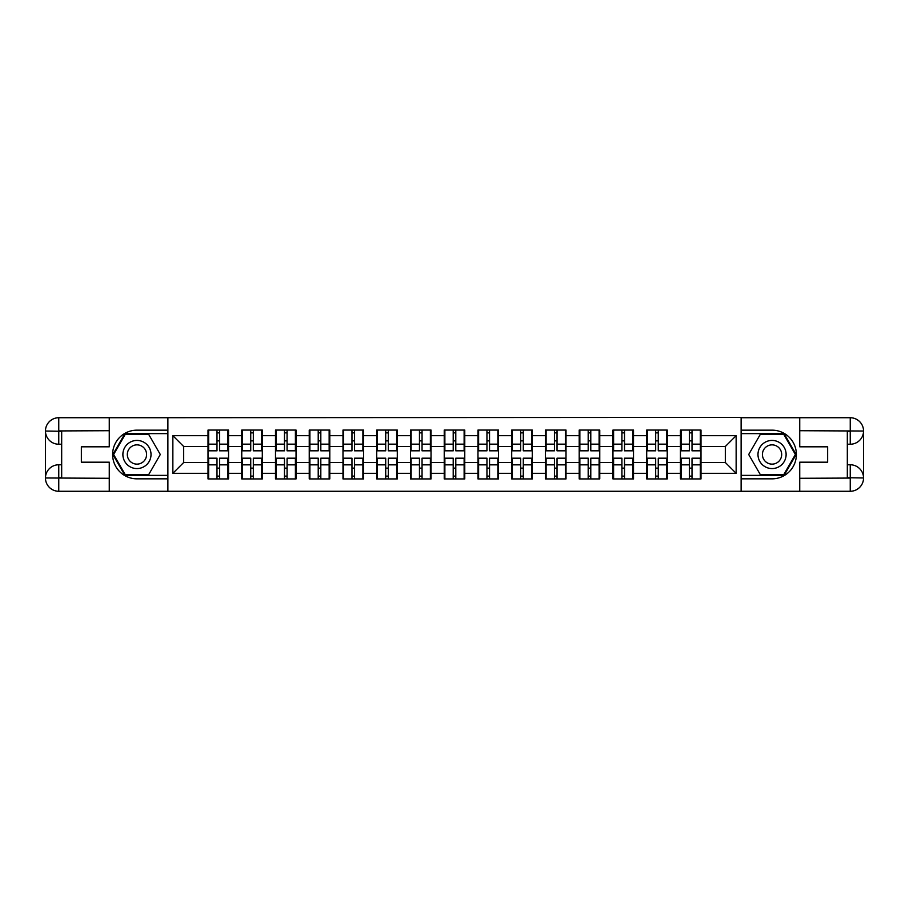 <?xml version="1.0" encoding="UTF-8"?>
<svg xmlns="http://www.w3.org/2000/svg" width="909" height="909" viewBox="0 0 909 909"><rect width="100%" height="100%" fill="white"/><g stroke="black" fill="none" stroke-linecap="round" stroke-linejoin="round"><path stroke-width="1.36" d="M103.421 491.269L805.579 491.269M700.987 468.237L700.339 468.237M681.091 468.237L680.443 468.237M680.443 440.763L681.091 440.763M700.339 440.763L700.987 440.763M700.987 437.956L700.339 437.956M681.091 437.956L680.443 437.956M680.443 471.044L681.091 471.044M700.339 471.044L700.987 471.044M667.24 468.237L666.592 468.237M647.344 468.237L646.697 468.237M646.697 440.763L647.344 440.763M666.592 440.763L667.24 440.763M667.24 437.956L666.592 437.956M647.344 437.956L646.697 437.956M646.697 471.044L647.344 471.044M666.592 471.044L667.24 471.044M633.505 468.237L632.846 468.237M613.598 468.237L612.95 468.237M612.95 440.763L613.598 440.763M632.846 440.763L633.505 440.763M633.505 437.956L632.846 437.956M613.598 437.956L612.95 437.956M612.95 471.044L613.598 471.044M632.846 471.044L633.505 471.044M599.758 468.237L599.111 468.237M579.851 468.237L579.203 468.237M579.203 440.763L579.851 440.763M599.111 440.763L599.758 440.763M599.758 437.956L599.111 437.956M579.851 437.956L579.203 437.956M579.203 471.044L579.851 471.044M599.111 471.044L599.758 471.044M566.012 468.237L565.364 468.237M546.104 468.237L545.457 468.237M545.457 440.763L546.104 440.763M565.364 440.763L566.012 440.763M566.012 437.956L565.364 437.956M546.104 437.956L545.457 437.956M545.457 471.044L546.104 471.044M565.364 471.044L566.012 471.044M532.265 468.237L531.617 468.237M512.369 468.237L511.71 468.237M511.71 440.763L512.369 440.763M531.617 440.763L532.265 440.763M532.265 437.956L531.617 437.956M512.369 437.956L511.71 437.956M511.71 471.044L512.369 471.044M531.617 471.044L532.265 471.044M498.518 468.237L497.871 468.237M478.623 468.237L477.975 468.237M477.975 440.763L478.623 440.763M497.871 440.763L498.518 440.763M498.518 437.956L497.871 437.956M478.623 437.956L477.975 437.956M477.975 471.044L478.623 471.044M497.871 471.044L498.518 471.044M464.772 468.237L464.124 468.237M444.876 468.237L444.228 468.237M444.228 440.763L444.876 440.763M464.124 440.763L464.772 440.763M464.772 437.956L464.124 437.956M444.876 437.956L444.228 437.956M444.228 471.044L444.876 471.044M464.124 471.044L464.772 471.044M431.025 468.237L430.377 468.237M411.129 468.237L410.482 468.237M410.482 440.763L411.129 440.763M430.377 440.763L431.025 440.763M431.025 437.956L430.377 437.956M411.129 437.956L410.482 437.956M410.482 471.044L411.129 471.044M430.377 471.044L431.025 471.044M397.29 468.237L396.631 468.237M377.383 468.237L376.735 468.237M376.735 440.763L377.383 440.763M396.631 440.763L397.29 440.763M397.29 437.956L396.631 437.956M377.383 437.956L376.735 437.956M376.735 471.044L377.383 471.044M396.631 471.044L397.29 471.044M363.543 468.237L362.896 468.237M343.636 468.237L342.988 468.237M342.988 440.763L343.636 440.763M362.896 440.763L363.543 440.763M363.543 437.956L362.896 437.956M343.636 437.956L342.988 437.956M342.988 471.044L343.636 471.044M362.896 471.044L363.543 471.044M329.797 468.237L329.149 468.237M309.889 468.237L309.242 468.237M309.242 440.763L309.889 440.763M329.149 440.763L329.797 440.763M329.797 437.956L329.149 437.956M309.889 437.956L309.242 437.956M309.242 471.044L309.889 471.044M329.149 471.044L329.797 471.044M296.05 468.237L295.402 468.237M276.154 468.237L275.495 468.237M275.495 440.763L276.154 440.763M295.402 440.763L296.05 440.763M296.05 437.956L295.402 437.956M276.154 437.956L275.495 437.956M275.495 471.044L276.154 471.044M295.402 471.044L296.05 471.044M262.303 468.237L261.656 468.237M242.408 468.237L241.76 468.237M241.76 440.763L242.408 440.763M261.656 440.763L262.303 440.763M262.303 437.956L261.656 437.956M242.408 437.956L241.76 437.956M241.76 471.044L242.408 471.044M261.656 471.044L262.303 471.044M805.579 417.731L741.119 417.401L741.119 491.599M741.119 417.401L103.421 417.731M167.881 491.599L167.881 417.401M725.325 462.499L725.325 446.501L700.987 446.501L700.987 462.499L725.325 462.499L736.142 473.316L736.142 435.684L700.987 435.684L700.987 430.059L680.443 430.059L680.443 446.501L667.24 446.501L667.24 462.499L680.443 462.499L680.443 446.501M736.142 473.316L700.987 473.316L700.987 478.941L680.443 478.941L680.443 473.316L667.24 473.316L667.24 478.941L646.697 478.941L646.697 473.316L633.505 473.316L633.505 478.941L612.95 478.941L612.95 473.316L599.758 473.316L599.758 478.941L579.203 478.941L579.203 473.316L566.012 473.316L566.012 478.941L545.457 478.941L545.457 473.316L532.265 473.316L532.265 478.941L511.71 478.941L511.71 473.316L498.518 473.316L498.518 478.941L477.975 478.941L477.975 473.316L464.772 473.316L464.772 478.941L444.228 478.941L444.228 473.316L431.025 473.316L431.025 478.941L410.482 478.941L410.482 473.316L397.29 473.316L397.29 478.941L376.735 478.941L376.735 473.316L363.543 473.316L363.543 478.941L342.988 478.941L342.988 473.316L329.797 473.316L329.797 478.941L309.242 478.941L309.242 473.316L296.05 473.316L296.05 478.941L275.495 478.941L275.495 473.316L262.303 473.316L262.303 478.941L241.76 478.941L241.76 473.316L228.557 473.316L228.557 478.941L208.013 478.941L208.013 473.316L172.858 473.316L172.858 435.684L208.013 435.684L208.013 446.501L183.675 446.501L183.675 462.499L208.013 462.499L208.013 446.501M680.443 435.684L667.24 435.684L667.24 430.059L646.697 430.059L646.697 435.684L633.505 435.684L633.505 430.059L612.95 430.059L612.95 435.684L599.758 435.684L599.758 430.059L579.203 430.059L579.203 435.684L566.012 435.684L566.012 430.059L545.457 430.059L545.457 435.684L532.265 435.684L532.265 430.059L511.71 430.059L511.71 435.684L498.518 435.684L498.518 430.059L477.975 430.059L477.975 435.684L464.772 435.684L464.772 430.059L444.228 430.059L444.228 435.684L431.025 435.684L431.025 430.059L410.482 430.059L410.482 435.684L397.29 435.684L397.29 430.059L376.735 430.059L376.735 435.684L363.543 435.684L363.543 430.059L342.988 430.059L342.988 435.684L329.797 435.684L329.797 430.059L309.242 430.059L309.242 435.684L296.05 435.684L296.05 430.059L275.495 430.059L275.495 435.684L262.303 435.684L262.303 430.059L241.76 430.059L241.76 435.684L228.557 435.684L228.557 430.059L208.013 430.059L208.013 435.684M680.443 462.499L680.443 473.316M667.24 462.499L667.24 473.316M667.24 435.684L667.24 446.501M633.505 462.499L646.697 462.499L646.697 446.501L633.505 446.501L633.505 473.316M646.697 462.499L646.697 473.316M646.697 435.684L646.697 446.501M633.505 435.684L633.505 446.501M599.758 462.499L612.95 462.499L612.95 446.501L599.758 446.501L599.758 473.316M612.95 462.499L612.95 473.316M612.95 435.684L612.95 446.501M599.758 435.684L599.758 446.501M566.012 462.499L579.203 462.499L579.203 446.501L566.012 446.501L566.012 473.316M579.203 462.499L579.203 473.316M579.203 435.684L579.203 446.501M566.012 435.684L566.012 446.501M532.265 462.499L545.457 462.499L545.457 446.501L532.265 446.501L532.265 473.316M545.457 462.499L545.457 473.316M545.457 435.684L545.457 446.501M532.265 435.684L532.265 446.501M498.518 462.499L511.71 462.499L511.71 446.501L498.518 446.501L498.518 473.316M511.71 462.499L511.71 473.316M511.71 435.684L511.71 446.501M498.518 435.684L498.518 446.501M464.772 462.499L477.975 462.499L477.975 446.501L464.772 446.501L464.772 473.316M477.975 462.499L477.975 473.316M477.975 435.684L477.975 446.501M464.772 435.684L464.772 446.501M431.025 462.499L444.228 462.499L444.228 446.501L431.025 446.501L431.025 473.316M444.228 462.499L444.228 473.316M444.228 435.684L444.228 446.501M431.025 435.684L431.025 446.501M397.29 462.499L410.482 462.499L410.482 446.501L397.29 446.501L397.29 473.316M410.482 462.499L410.482 473.316M410.482 435.684L410.482 446.501M397.29 435.684L397.29 446.501M363.543 462.499L376.735 462.499L376.735 446.501L363.543 446.501L363.543 473.316M376.735 462.499L376.735 473.316M376.735 435.684L376.735 446.501M363.543 435.684L363.543 446.501M329.797 462.499L342.988 462.499L342.988 446.501L329.797 446.501L329.797 473.316M342.988 462.499L342.988 473.316M342.988 435.684L342.988 446.501M329.797 435.684L329.797 446.501M296.05 462.499L309.242 462.499L309.242 446.501L296.05 446.501L296.05 473.316M309.242 462.499L309.242 473.316M309.242 435.684L309.242 446.501M296.05 435.684L296.05 446.501M262.303 462.499L275.495 462.499L275.495 446.501L262.303 446.501L262.303 473.316M275.495 462.499L275.495 473.316M275.495 435.684L275.495 446.501M262.303 435.684L262.303 446.501M228.557 462.499L241.76 462.499L241.76 446.501L228.557 446.501L228.557 473.316M241.76 462.499L241.76 473.316M241.76 435.684L241.76 446.501M228.557 435.684L228.557 446.501M228.557 468.237L227.909 468.237M208.661 468.237L208.013 468.237M208.013 440.763L208.661 440.763M227.909 440.763L228.557 440.763M228.557 437.956L227.909 437.956M208.661 437.956L208.013 437.956M208.013 471.044L208.661 471.044M227.909 471.044L228.557 471.044M208.013 462.499L208.013 473.316M183.675 462.499L172.858 473.316M172.858 435.684L183.675 446.501M700.987 462.499L700.987 473.316M700.987 435.684L700.987 446.501M736.142 435.684L725.325 446.501M227.909 430.059L227.909 450.819L219.58 450.819L219.58 430.059M216.99 430.059L216.99 450.819L208.661 450.819L208.661 430.059M216.99 432.866L219.58 432.866M219.58 440.876L216.99 440.876M208.661 478.941L208.661 458.181L216.99 458.181L216.99 478.941M219.58 478.941L219.58 458.181L227.909 458.181L227.909 478.941M219.58 476.134L216.99 476.134M216.99 468.124L219.58 468.124M129.919 442.319A14.055 14.055 0 0 0 124.772 461.533A14.055 14.055 0 0 0 143.986 466.681A14.055 14.055 0 0 0 149.133 447.467A14.055 14.055 0 0 0 129.919 442.319M132.135 446.16A9.624 9.624 0 0 0 128.612 459.318A9.624 9.624 0 0 0 141.759 462.84A9.624 9.624 0 0 0 145.292 449.682A9.624 9.624 0 0 0 132.135 446.16M160.302 454.5L148.633 474.725L125.272 474.725L113.602 454.5L125.272 434.275L148.633 434.275L160.302 454.5M779.081 442.319A14.055 14.055 0 0 0 759.867 447.467A14.055 14.055 0 0 0 765.014 466.681A14.055 14.055 0 0 0 784.228 461.533A14.055 14.055 0 0 0 779.081 442.319M776.865 446.16A9.624 9.624 0 0 0 763.708 449.682A9.624 9.624 0 0 0 767.241 462.84A9.624 9.624 0 0 0 780.388 459.318A9.624 9.624 0 0 0 776.865 446.16M783.728 474.725L760.367 474.725L748.698 454.5L760.367 434.275L783.728 434.275L795.398 454.5L783.728 474.725M61.676 444.228L58.755 444.228A13.305 13.305 0 0 1 45.45 431.025A13.305 13.305 0 0 1 58.755 417.731L167.665 417.731L167.665 430.162L136.952 430.162A24.338 24.338 0 0 0 112.614 454.5A24.338 24.338 0 0 0 136.952 478.838L167.665 478.838L167.665 491.269L58.755 491.269A13.305 13.305 0 0 1 45.45 477.975A13.305 13.305 0 0 1 58.755 464.772L61.676 464.772M167.665 478.838L167.665 430.162M109.262 417.731L109.262 446.819L81.355 446.819L81.355 462.181L109.262 462.181L109.262 491.269M58.755 444.228A13.305 13.305 0 0 1 45.45 431.025L58.755 431.241L58.755 444.228A13.305 13.305 0 0 1 45.45 431.025L45.45 477.975L109.262 478.293M58.755 478.293L58.755 491.269A13.305 13.305 0 0 1 45.45 477.975A13.305 13.305 0 0 1 58.755 464.772L58.755 477.759L61.676 477.759L61.676 431.241L58.755 431.241M167.665 433.627L124.897 433.627L112.852 454.5L124.897 475.373L167.665 475.373M847.324 464.772L850.245 464.772A13.305 13.305 0 0 1 863.55 477.975A13.305 13.305 0 0 1 850.245 491.269L741.335 491.269L741.335 478.838L772.048 478.838A24.338 24.338 0 0 0 796.386 454.5A24.338 24.338 0 0 0 772.048 430.162L741.335 430.162L741.335 417.731L850.245 417.731A13.305 13.305 0 0 1 863.55 431.025A13.305 13.305 0 0 1 850.245 444.228L847.324 444.228M741.335 430.162L741.335 478.838M799.738 491.269L799.738 462.181L827.644 462.181L827.644 446.819L799.738 446.819L799.738 417.731M850.245 464.772A13.305 13.305 0 0 1 863.55 477.975L850.245 477.759L850.245 464.772A13.305 13.305 0 0 1 863.55 477.975L863.55 431.025L799.738 430.707M850.245 430.707L850.245 417.731A13.305 13.305 0 0 1 863.55 431.025A13.305 13.305 0 0 1 850.245 444.228L850.245 431.241L847.324 431.241L847.324 477.759L850.245 477.759M741.335 475.373L784.103 475.373L796.148 454.5L784.103 433.627L741.335 433.627M261.656 430.059L261.656 450.819L253.327 450.819L253.327 430.059M250.736 430.059L250.736 450.819L242.408 450.819L242.408 430.059M250.736 432.866L253.327 432.866M253.327 440.876L250.736 440.876M295.402 430.059L295.402 450.819L287.074 450.819L287.074 430.059M284.472 430.059L284.472 450.819L276.154 450.819L276.154 430.059M284.472 432.866L287.074 432.866M287.074 440.876L284.472 440.876M329.149 430.059L329.149 450.819L320.82 450.819L320.82 430.059M318.218 430.059L318.218 450.819L309.889 450.819L309.889 430.059M318.218 432.866L320.82 432.866M320.82 440.876L318.218 440.876M362.896 430.059L362.896 450.819L354.567 450.819L354.567 430.059M351.965 430.059L351.965 450.819L343.636 450.819L343.636 430.059M351.965 432.866L354.567 432.866M354.567 440.876L351.965 440.876M396.631 430.059L396.631 450.819L388.313 450.819L388.313 430.059M385.711 430.059L385.711 450.819L377.383 450.819L377.383 430.059M385.711 432.866L388.313 432.866M388.313 440.876L385.711 440.876M242.408 478.941L242.408 458.181L250.736 458.181L250.736 478.941M253.327 478.941L253.327 458.181L261.656 458.181L261.656 478.941M253.327 476.134L250.736 476.134M250.736 468.124L253.327 468.124M276.154 478.941L276.154 458.181L284.472 458.181L284.472 478.941M287.074 478.941L287.074 458.181L295.402 458.181L295.402 478.941M287.074 476.134L284.472 476.134M284.472 468.124L287.074 468.124M309.889 478.941L309.889 458.181L318.218 458.181L318.218 478.941M320.82 478.941L320.82 458.181L329.149 458.181L329.149 478.941M320.82 476.134L318.218 476.134M318.218 468.124L320.82 468.124M343.636 478.941L343.636 458.181L351.965 458.181L351.965 478.941M354.567 478.941L354.567 458.181L362.896 458.181L362.896 478.941M354.567 476.134L351.965 476.134M351.965 468.124L354.567 468.124M377.383 478.941L377.383 458.181L385.711 458.181L385.711 478.941M388.313 478.941L388.313 458.181L396.631 458.181L396.631 478.941M388.313 476.134L385.711 476.134M385.711 468.124L388.313 468.124M430.377 430.059L430.377 450.819L422.049 450.819L422.049 430.059M419.458 430.059L419.458 450.819L411.129 450.819L411.129 430.059M419.458 432.866L422.049 432.866M422.049 440.876L419.458 440.876M411.129 478.941L411.129 458.181L419.458 458.181L419.458 478.941M422.049 478.941L422.049 458.181L430.377 458.181L430.377 478.941M422.049 476.134L419.458 476.134M419.458 468.124L422.049 468.124M464.124 430.059L464.124 450.819L455.795 450.819L455.795 430.059M453.205 430.059L453.205 450.819L444.876 450.819L444.876 430.059M453.205 432.866L455.795 432.866M455.795 440.876L453.205 440.876M444.876 478.941L444.876 458.181L453.205 458.181L453.205 478.941M455.795 478.941L455.795 458.181L464.124 458.181L464.124 478.941M455.795 476.134L453.205 476.134M453.205 468.124L455.795 468.124M497.871 430.059L497.871 450.819L489.542 450.819L489.542 430.059M486.951 430.059L486.951 450.819L478.623 450.819L478.623 430.059M486.951 432.866L489.542 432.866M489.542 440.876L486.951 440.876M478.623 478.941L478.623 458.181L486.951 458.181L486.951 478.941M489.542 478.941L489.542 458.181L497.871 458.181L497.871 478.941M489.542 476.134L486.951 476.134M486.951 468.124L489.542 468.124M531.617 430.059L531.617 450.819L523.289 450.819L523.289 430.059M520.687 430.059L520.687 450.819L512.369 450.819L512.369 430.059M520.687 432.866L523.289 432.866M523.289 440.876L520.687 440.876M512.369 478.941L512.369 458.181L520.687 458.181L520.687 478.941M523.289 478.941L523.289 458.181L531.617 458.181L531.617 478.941M523.289 476.134L520.687 476.134M520.687 468.124L523.289 468.124M565.364 430.059L565.364 450.819L557.035 450.819L557.035 430.059M554.433 430.059L554.433 450.819L546.104 450.819L546.104 430.059M554.433 432.866L557.035 432.866M557.035 440.876L554.433 440.876M546.104 478.941L546.104 458.181L554.433 458.181L554.433 478.941M557.035 478.941L557.035 458.181L565.364 458.181L565.364 478.941M557.035 476.134L554.433 476.134M554.433 468.124L557.035 468.124M599.111 430.059L599.111 450.819L590.782 450.819L590.782 430.059M588.18 430.059L588.18 450.819L579.851 450.819L579.851 430.059M588.18 432.866L590.782 432.866M590.782 440.876L588.18 440.876M579.851 478.941L579.851 458.181L588.18 458.181L588.18 478.941M590.782 478.941L590.782 458.181L599.111 458.181L599.111 478.941M590.782 476.134L588.18 476.134M588.18 468.124L590.782 468.124M632.846 430.059L632.846 450.819L624.528 450.819L624.528 430.059M621.926 430.059L621.926 450.819L613.598 450.819L613.598 430.059M621.926 432.866L624.528 432.866M624.528 440.876L621.926 440.876M613.598 478.941L613.598 458.181L621.926 458.181L621.926 478.941M624.528 478.941L624.528 458.181L632.846 458.181L632.846 478.941M624.528 476.134L621.926 476.134M621.926 468.124L624.528 468.124M666.592 430.059L666.592 450.819L658.264 450.819L658.264 430.059M655.673 430.059L655.673 450.819L647.344 450.819L647.344 430.059M655.673 432.866L658.264 432.866M658.264 440.876L655.673 440.876M647.344 478.941L647.344 458.181L655.673 458.181L655.673 478.941M658.264 478.941L658.264 458.181L666.592 458.181L666.592 478.941M658.264 476.134L655.673 476.134M655.673 468.124L658.264 468.124M700.339 430.059L700.339 450.819L692.01 450.819L692.01 430.059M689.42 430.059L689.42 450.819L681.091 450.819L681.091 430.059M689.42 432.866L692.01 432.866M692.01 440.876L689.42 440.876M681.091 478.941L681.091 458.181L689.42 458.181L689.42 478.941M692.01 478.941L692.01 458.181L700.339 458.181L700.339 478.941M692.01 476.134L689.42 476.134M689.42 468.124L692.01 468.124M216.99 444.149L208.661 444.149M216.99 450.546L208.661 450.546M227.909 444.149L219.58 444.149M227.909 450.546L219.58 450.546M219.58 464.851L227.909 464.851M219.58 458.454L227.909 458.454M208.661 464.851L216.99 464.851M208.661 458.454L216.99 458.454M109.262 430.707L58.437 430.934M45.45 477.975A13.305 13.305 0 0 1 58.755 464.772M45.45 431.025A13.305 13.305 0 0 1 58.755 417.731L58.755 430.707M799.738 478.293L850.563 478.066M863.55 431.025A13.305 13.305 0 0 1 850.245 444.228M863.55 477.975A13.305 13.305 0 0 1 850.245 491.269L850.245 478.293M250.736 444.149L242.408 444.149M250.736 450.546L242.408 450.546M261.656 444.149L253.327 444.149M261.656 450.546L253.327 450.546M284.472 444.149L276.154 444.149M284.472 450.546L276.154 450.546M295.402 444.149L287.074 444.149M295.402 450.546L287.074 450.546M318.218 444.149L309.889 444.149M318.218 450.546L309.889 450.546M329.149 444.149L320.82 444.149M329.149 450.546L320.82 450.546M351.965 444.149L343.636 444.149M351.965 450.546L343.636 450.546M362.896 444.149L354.567 444.149M362.896 450.546L354.567 450.546M385.711 444.149L377.383 444.149M385.711 450.546L377.383 450.546M396.631 444.149L388.313 444.149M396.631 450.546L388.313 450.546M253.327 464.851L261.656 464.851M253.327 458.454L261.656 458.454M242.408 464.851L250.736 464.851M242.408 458.454L250.736 458.454M287.074 464.851L295.402 464.851M287.074 458.454L295.402 458.454M276.154 464.851L284.472 464.851M276.154 458.454L284.472 458.454M320.82 464.851L329.149 464.851M320.82 458.454L329.149 458.454M309.889 464.851L318.218 464.851M309.889 458.454L318.218 458.454M354.567 464.851L362.896 464.851M354.567 458.454L362.896 458.454M343.636 464.851L351.965 464.851M343.636 458.454L351.965 458.454M388.313 464.851L396.631 464.851M388.313 458.454L396.631 458.454M377.383 464.851L385.711 464.851M377.383 458.454L385.711 458.454M419.458 444.149L411.129 444.149M419.458 450.546L411.129 450.546M430.377 444.149L422.049 444.149M430.377 450.546L422.049 450.546M422.049 464.851L430.377 464.851M422.049 458.454L430.377 458.454M411.129 464.851L419.458 464.851M411.129 458.454L419.458 458.454M453.205 444.149L444.876 444.149M453.205 450.546L444.876 450.546M464.124 444.149L455.795 444.149M464.124 450.546L455.795 450.546M455.795 464.851L464.124 464.851M455.795 458.454L464.124 458.454M444.876 464.851L453.205 464.851M444.876 458.454L453.205 458.454M486.951 444.149L478.623 444.149M486.951 450.546L478.623 450.546M497.871 444.149L489.542 444.149M497.871 450.546L489.542 450.546M489.542 464.851L497.871 464.851M489.542 458.454L497.871 458.454M478.623 464.851L486.951 464.851M478.623 458.454L486.951 458.454M520.687 444.149L512.369 444.149M520.687 450.546L512.369 450.546M531.617 444.149L523.289 444.149M531.617 450.546L523.289 450.546M523.289 464.851L531.617 464.851M523.289 458.454L531.617 458.454M512.369 464.851L520.687 464.851M512.369 458.454L520.687 458.454M554.433 444.149L546.104 444.149M554.433 450.546L546.104 450.546M565.364 444.149L557.035 444.149M565.364 450.546L557.035 450.546M557.035 464.851L565.364 464.851M557.035 458.454L565.364 458.454M546.104 464.851L554.433 464.851M546.104 458.454L554.433 458.454M588.18 444.149L579.851 444.149M588.18 450.546L579.851 450.546M599.111 444.149L590.782 444.149M599.111 450.546L590.782 450.546M590.782 464.851L599.111 464.851M590.782 458.454L599.111 458.454M579.851 464.851L588.18 464.851M579.851 458.454L588.18 458.454M621.926 444.149L613.598 444.149M621.926 450.546L613.598 450.546M632.846 444.149L624.528 444.149M632.846 450.546L624.528 450.546M624.528 464.851L632.846 464.851M624.528 458.454L632.846 458.454M613.598 464.851L621.926 464.851M613.598 458.454L621.926 458.454M655.673 444.149L647.344 444.149M655.673 450.546L647.344 450.546M666.592 444.149L658.264 444.149M666.592 450.546L658.264 450.546M658.264 464.851L666.592 464.851M658.264 458.454L666.592 458.454M647.344 464.851L655.673 464.851M647.344 458.454L655.673 458.454M689.42 444.149L681.091 444.149M689.42 450.546L681.091 450.546M700.339 444.149L692.01 444.149M700.339 450.546L692.01 450.546M692.01 464.851L700.339 464.851M692.01 458.454L700.339 458.454M681.091 464.851L689.42 464.851M681.091 458.454L689.42 458.454"/></g></svg>
